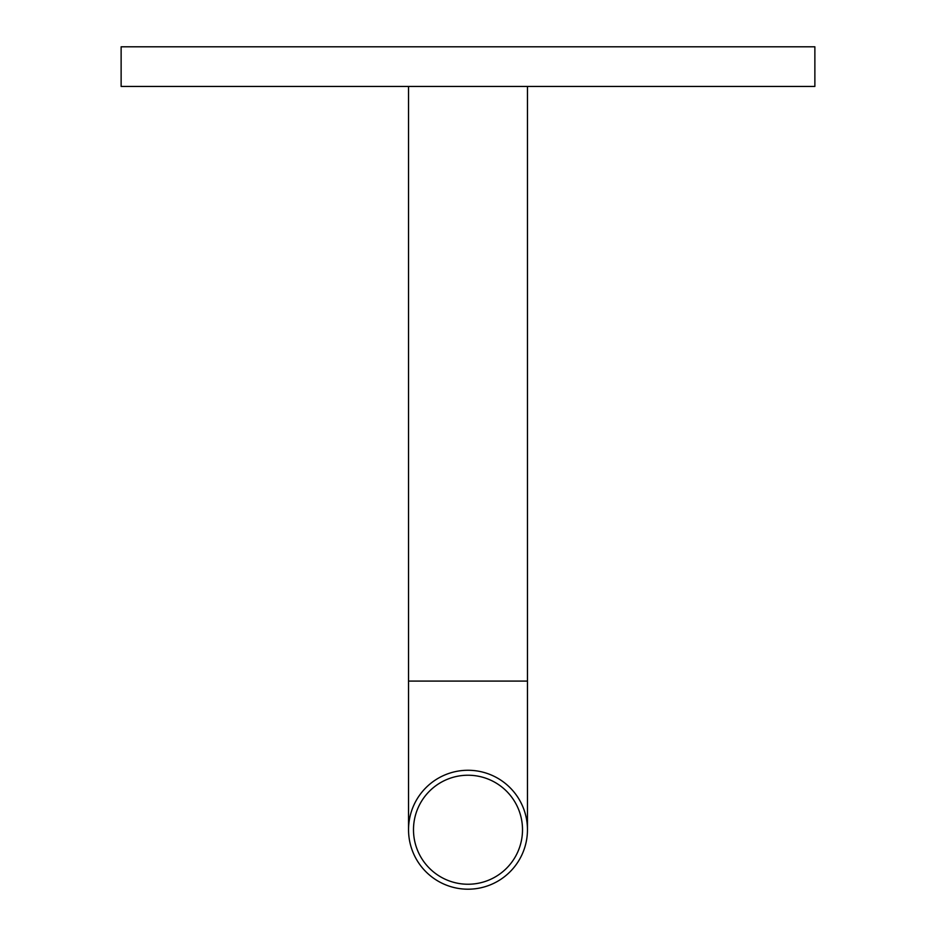 <?xml version="1.0" encoding="UTF-8"?>
<svg xmlns="http://www.w3.org/2000/svg" width="936" height="936" viewBox="0 0 936 936"><rect width="100%" height="100%" fill="white"/><g stroke="black" fill="none" stroke-linecap="round" stroke-linejoin="round"><path stroke-width="1.4" d="M814.87 86.44L121.13 86.44L121.13 46.8L814.87 46.8L814.87 86.44M468 884.239A54.51 54.51 0 0 0 522.51 829.741A54.51 54.51 0 0 0 468 775.23A54.51 54.51 0 0 0 413.49 829.741A54.51 54.51 0 0 0 468 884.239M468 770.269A59.459 59.459 0 0 1 527.459 829.741A59.459 59.459 0 0 1 468 889.2A59.459 59.459 0 0 1 408.541 829.741A59.459 59.459 0 0 1 468 770.269M527.459 86.44L527.459 681.08L408.541 681.08L408.541 829.741M527.459 681.08L527.459 829.741M408.541 681.08L408.541 86.44"/></g></svg>
